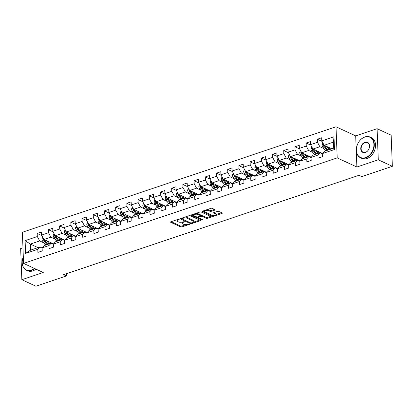 <?xml version="1.0" encoding="UTF-8"?>
<svg xmlns="http://www.w3.org/2000/svg" width="413" height="413" viewBox="0 0 413 413"><rect width="100%" height="100%" fill="white"/><g stroke="black" fill="none" stroke-linecap="round" stroke-linejoin="round"><path stroke-width="0.62" d="M179.227 219.293L178.344 219.282L170.853 221.802A0.898 0.346 177.8 0 0 170.512 222.091A0.898 0.346 177.8 0 0 170.698 222.292L180.636 226.892A0.898 0.346 177.8 0 0 181.89 226.913L189.386 224.393L189.49 224.047L187.641 224.362A2.865 1.11 177.8 0 1 183.62 224.3L182.794 223.918A2.865 1.11 177.8 0 1 182.185 223.268A2.865 1.11 177.8 0 1 183.279 222.344L184.358 221.673L182.51 221.982A2.865 1.11 177.8 0 1 178.488 221.926L177.657 221.544A2.865 1.11 177.8 0 1 177.048 220.893A2.865 1.11 177.8 0 1 178.148 219.964L179.227 219.293M214.832 210.119A0.898 0.346 177.8 0 0 215.173 209.83A0.898 0.346 177.8 0 0 214.982 209.628L212.194 208.338A0.898 0.346 177.8 0 0 210.94 208.317L202.618 211.115A0.898 0.346 177.8 0 0 202.277 211.404A0.898 0.346 177.8 0 0 202.463 211.611L212.401 216.211A0.898 0.346 177.8 0 0 213.655 216.226L221.977 213.428A0.898 0.346 177.8 0 0 222.323 213.139A0.898 0.346 177.8 0 0 222.132 212.938L218.766 211.379A0.898 0.346 177.8 0 0 217.506 211.358L213.944 212.556A0.898 0.346 177.8 0 0 213.604 212.845A0.898 0.346 177.8 0 0 213.795 213.051L215.462 213.826A2.395 0.929 177.8 0 1 215.973 214.368A2.395 0.929 177.8 0 1 214.373 215.307A2.395 0.929 177.8 0 1 211.688 215.09L205.147 212.065A2.395 0.929 177.8 0 1 204.641 211.523A2.395 0.929 177.8 0 1 206.237 210.578A2.395 0.929 177.8 0 1 208.921 210.795L210.011 211.301A0.898 0.346 177.8 0 0 211.27 211.317L214.832 210.119L214.806 209.546M356.884 167.012L378.293 159.81L392.35 166.32L391.152 135.206L377.095 128.696L355.691 135.898L336.012 126.786L337.204 157.9L356.884 167.012L355.691 135.898M22.973 247.81L20.65 248.59L21.848 279.704L43.251 272.503L23.572 263.391L337.204 157.9M21.848 279.704L35.905 286.214L66.431 275.946L66.348 273.726M392.35 166.32L361.819 176.588L359.011 175.288L63.623 274.645L66.431 275.946M190.269 215.715A0.898 0.346 177.8 0 0 189.009 215.694L180.688 218.492A0.898 0.346 177.8 0 0 180.347 218.782A0.898 0.346 177.8 0 0 180.538 218.988L190.47 223.588A0.898 0.346 177.8 0 0 191.73 223.603L200.047 220.805A0.898 0.346 177.8 0 0 200.393 220.516A0.898 0.346 177.8 0 0 200.202 220.315L190.269 215.715M191.653 214.806L199.975 212.008A0.898 0.346 177.8 0 1 201.229 212.024L211.167 216.624A0.898 0.346 177.8 0 1 211.358 216.83A0.898 0.346 177.8 0 1 211.012 217.119L207.45 218.317A0.898 0.346 177.8 0 1 206.195 218.296L202.169 216.433A0.898 0.346 177.8 0 0 200.909 216.412L198.545 217.207A0.898 0.346 177.8 0 0 198.204 217.496A0.898 0.346 177.8 0 0 198.395 217.703L202.587 219.644L201.601 219.974L191.503 215.297A0.898 0.346 177.8 0 1 191.312 215.096A0.898 0.346 177.8 0 1 191.653 214.806M336.012 126.786L22.374 232.276L23.572 263.391M322.088 141.432L317.349 139.238L317.468 142.304L310.571 144.627L310.452 141.556L306.147 143.006L306.26 146.078L299.368 148.396L299.249 145.324L294.939 146.775L295.058 149.847L288.16 152.165L288.042 149.093L283.731 150.544L283.85 153.615L276.953 155.933L276.834 152.867L272.523 154.312L272.642 157.384L265.745 159.702L265.631 156.635L261.321 158.086L261.439 161.153L254.542 163.471L254.423 160.404L250.113 161.855L250.232 164.921L243.334 167.244L243.216 164.173L238.905 165.623L239.024 168.69L232.127 171.013L232.008 167.941L227.702 169.392L227.816 172.458L220.924 174.782L220.805 171.71L216.495 173.161L216.613 176.232L209.716 178.55L209.597 175.479L205.287 176.929L205.406 180.001L198.508 182.319L198.39 179.252L194.079 180.698L194.198 183.77L187.301 186.087L187.187 183.021L182.876 184.466L182.995 187.538L176.098 189.856L175.979 186.79L171.669 188.24L171.787 191.307L164.89 193.625L164.772 190.558L160.461 192.009L160.58 195.075L153.682 197.399L153.564 194.327L149.258 195.777L149.372 198.844L142.48 201.167L142.361 198.095L138.05 199.546L138.169 202.618L131.272 204.936L131.153 201.864L126.843 203.315L126.961 206.386L120.064 208.704L119.946 205.633L115.635 207.083L115.754 210.155L108.856 212.473L108.743 209.406L104.432 210.852L104.551 213.924L97.654 216.242L97.535 213.175L93.224 214.626L93.343 217.692L86.446 220.01L86.327 216.944L82.017 218.394L82.135 221.461L75.238 223.784L75.12 220.712L70.814 222.163L70.928 225.23L64.036 227.553L63.917 224.481L59.606 225.932L59.725 229.003L52.828 231.321L52.709 228.25L48.398 229.7L48.517 232.772L41.62 235.09L41.501 232.018L37.191 233.469L37.309 236.541L25.1 240.645L25.591 253.427L30.583 250.139L39.922 247L42.116 248.017M317.349 139.238L321.66 137.787L321.779 140.859L333.993 136.749L334.484 149.532L322.269 153.636L322.388 156.708L318.077 158.158L317.958 155.087L311.061 157.41L311.18 160.476L306.869 161.927L306.756 158.855L299.859 161.178L299.977 164.245L295.667 165.696L295.548 162.624L288.651 164.947L288.77 168.014L284.459 169.464L284.34 166.398L277.443 168.716L277.562 171.782L273.251 173.233L273.132 170.166L266.24 172.484L266.354 175.556L262.048 177.001L261.93 173.935L255.033 176.253L255.151 179.325L250.841 180.775L250.722 177.704L243.825 180.022L243.944 183.093L239.633 184.544L239.514 181.472L232.617 183.79L232.736 186.862L228.425 188.313L228.312 185.241L221.414 187.564L221.533 190.63L217.223 192.081L217.104 189.009L210.207 191.333L210.325 194.399L206.015 195.85L205.896 192.783L198.999 195.101L199.118 198.168L194.807 199.618L194.688 196.552L187.796 198.87L187.91 201.942L183.604 203.387L183.486 200.32L176.588 202.638L176.707 205.71L172.397 207.161L172.278 204.089L165.381 206.407L165.499 209.479L161.189 210.929L161.07 207.858L154.173 210.176L154.292 213.247L149.981 214.698L149.867 211.626L142.97 213.949L143.089 217.016L138.778 218.467L138.66 215.395L131.762 217.718L131.881 220.785L127.571 222.235L127.452 219.169L120.555 221.487L120.673 224.553L116.363 226.004L116.244 222.937L109.352 225.255L109.466 228.327L105.16 229.773L105.041 226.706L98.144 229.024L98.263 232.096L93.952 233.541L93.834 230.475L86.936 232.793L87.055 235.864L82.745 237.315L82.626 234.243L75.729 236.561L75.847 239.633L71.537 241.084L71.423 238.012L64.526 240.335L64.645 243.402L60.334 244.852L60.215 241.781L53.318 244.104L53.437 247.17L49.126 248.621L49.008 245.549L42.111 247.872L42.229 250.939L37.919 252.389L37.8 249.323L25.591 253.427M322.455 153.435L312.951 149.031L319.848 146.713L323.968 148.618M322.274 153.781L320.08 152.764L313.183 155.087L311.061 157.41M319.848 146.713L317.468 142.304M312.951 149.031L310.571 144.627M317.958 155.087L320.08 152.764M311.252 157.203L301.743 152.8L308.64 150.482L312.76 152.387M311.072 157.549L308.872 156.537L301.975 158.855L299.859 161.178M308.64 150.482L306.26 146.078M301.743 152.8L299.368 148.396M306.756 158.855L308.872 156.537M300.045 160.972L290.54 156.568L297.432 154.25L301.557 156.16M299.864 161.323L297.665 160.306L290.773 162.624L288.651 164.947M297.432 154.25L295.058 149.847M290.54 156.568L288.16 152.165M295.548 162.624L297.665 160.306M288.837 164.741L279.333 160.337L286.23 158.019L290.349 159.929M288.656 165.092L286.462 164.075L279.565 166.393L277.443 168.716M286.23 158.019L283.85 153.615M279.333 160.337L276.953 155.933M284.34 166.398L286.462 164.075M277.634 168.509L268.125 164.111L275.022 161.788L279.142 163.698M277.448 168.86L275.254 167.843L268.357 170.161L266.24 172.484M275.022 161.788L272.642 157.384M268.125 164.111L265.745 159.702M273.132 170.166L275.254 167.843M266.426 172.278L256.917 167.879L263.814 165.556L267.939 167.466M266.246 172.629L264.046 171.612L257.154 173.93L255.033 176.253M263.814 165.556L261.439 161.153M256.917 167.879L254.542 163.471M261.93 173.935L264.046 171.612M255.219 176.046L245.714 171.648L252.611 169.325L256.731 171.235M255.038 176.397L252.844 175.38L245.947 177.704L243.825 180.022M252.611 169.325L250.232 164.921M245.714 171.648L243.334 167.244M250.722 177.704L252.844 175.38M244.011 179.82L234.507 175.417L241.404 173.099L245.523 175.004M243.83 180.166L241.636 179.149L234.739 181.472L232.617 183.79M241.404 173.099L239.024 168.69M234.507 175.417L232.127 171.013M239.514 181.472L241.636 179.149M232.808 183.589L223.299 179.185L230.196 176.867L234.316 178.772M232.627 183.935L230.428 182.923L223.531 185.241L221.414 187.564M230.196 176.867L227.816 172.458M223.299 179.185L220.924 174.782M228.312 185.241L230.428 182.923M221.6 187.357L212.096 182.954L218.988 180.636L223.113 182.546M221.42 187.709L219.22 186.691L212.328 189.009L210.207 191.333M218.988 180.636L216.613 176.232M212.096 182.954L209.716 178.55M217.104 189.009L219.22 186.691M210.393 191.126L200.888 186.722L207.785 184.404L211.905 186.315M210.212 191.477L208.018 190.46L201.121 192.778L198.999 195.101M207.785 184.404L205.406 180.001M200.888 186.722L198.508 182.319M205.896 192.783L208.018 190.46M199.19 194.895L189.681 190.491L196.578 188.173L200.697 190.083M199.004 195.246L196.81 194.229L189.913 196.547L187.796 198.87M196.578 188.173L194.198 183.77M189.681 190.491L187.301 186.087M194.688 196.552L196.81 194.229M187.982 198.663L178.473 194.265L185.37 191.942L189.495 193.852M187.801 199.014L185.602 197.997L178.71 200.315L176.588 202.638M185.37 191.942L182.995 187.538M178.473 194.265L176.098 189.856M183.486 200.32L185.602 197.997M176.774 202.432L167.27 198.034L174.167 195.71L178.287 197.62M176.594 202.783L174.4 201.766L167.502 204.089L165.381 206.407M174.167 195.71L171.787 191.307M167.27 198.034L164.89 193.625M172.278 204.089L174.4 201.766M165.567 206.206L156.062 201.802L162.959 199.484L167.079 201.389M165.386 206.552L163.192 205.535L156.295 207.858L154.173 210.176M162.959 199.484L160.58 195.075M156.062 201.802L153.682 197.399M161.07 207.858L163.192 205.535M154.364 209.974L144.855 205.571L151.752 203.253L155.871 205.158M154.183 210.32L151.984 209.303L145.087 211.626L142.97 213.949M151.752 203.253L149.372 198.844M144.855 205.571L142.48 201.167M149.867 211.626L151.984 209.303M143.156 213.743L133.652 209.339L140.544 207.021L144.669 208.926M142.975 214.094L140.776 213.077L133.884 215.395L131.762 217.718M140.544 207.021L138.169 202.618M133.652 209.339L131.272 204.936M138.66 215.395L140.776 213.077M131.948 217.512L122.444 213.108L129.341 210.79L133.461 212.7M131.768 217.863L129.574 216.846L122.676 219.164L120.555 221.487M129.341 210.79L126.961 206.386M122.444 213.108L120.064 208.704M127.452 219.169L129.574 216.846M120.746 221.28L111.236 216.877L118.133 214.559L122.253 216.469M120.56 221.631L118.366 220.614L111.469 222.932L109.352 225.255M118.133 214.559L115.754 210.155M111.236 216.877L108.856 212.473M116.244 222.937L118.366 220.614M109.538 225.049L100.029 220.65L106.926 218.327L111.051 220.237M109.357 225.4L107.158 224.383L100.266 226.701L98.144 229.024M106.926 218.327L104.551 213.924M100.029 220.65L97.654 216.242M105.041 226.706L107.158 224.383M98.33 228.817L88.826 224.419L95.723 222.096L99.843 224.006M98.149 229.169L95.955 228.152L89.058 230.469L86.936 232.793M95.723 222.096L93.343 217.692M88.826 224.419L86.446 220.01M93.834 230.475L95.955 228.152M87.122 232.586L77.618 228.188L84.515 225.87L88.635 227.775M86.942 232.937L84.748 231.92L77.851 234.243L75.729 236.561M84.515 225.87L82.135 221.461M77.618 228.188L75.238 223.784M82.626 234.243L84.748 231.92M75.92 236.36L66.41 231.956L73.308 229.638L77.427 231.543M75.739 236.706L73.54 235.689L66.643 238.012L64.526 240.335M73.308 229.638L70.928 225.23M66.41 231.956L64.036 227.553M71.423 238.012L73.54 235.689M64.712 240.129L55.208 235.725L62.1 233.407L66.225 235.312M64.531 240.474L62.332 239.463L55.44 241.781L53.318 244.104M62.1 233.407L59.725 229.003M55.208 235.725L52.828 231.321M60.215 241.781L62.332 239.463M53.504 243.897L44 239.494L50.897 237.176L55.017 239.086M53.323 244.248L51.129 243.231L44.232 245.549L42.111 247.872M50.897 237.176L48.517 232.772M44 239.494L41.62 235.09M49.008 245.549L51.129 243.231M38.022 247.64L30.35 244.083L39.689 240.944L43.809 242.854M39.689 240.944L37.309 236.541M30.583 250.139L30.35 244.083L25.1 240.645M37.8 249.323L39.922 247M378.293 159.81L377.095 128.696M322.269 153.636L324.391 151.318L333.73 148.174L333.498 142.118L324.159 145.262L331.83 148.814M334.484 149.532L333.73 148.174M333.498 142.118L333.993 136.749M324.159 145.262L321.779 140.859M41.93 235.663L37.191 233.469M53.138 231.894L48.398 229.7M64.345 228.126L59.606 225.932M75.548 224.357L70.814 222.163M86.756 220.588L82.017 218.394M97.964 216.82L93.224 214.626M109.171 213.046L104.432 210.852M120.374 209.277L115.635 207.083M131.582 205.509L126.843 203.315M142.79 201.74L138.05 199.546M153.992 197.972L149.258 195.777M165.2 194.203L160.461 192.009M176.408 190.434L171.669 188.24M187.616 186.661L182.876 184.466M198.818 182.892L194.079 180.698M210.026 179.123L205.287 176.929M221.234 175.355L216.495 173.161M232.436 171.586L227.702 169.392M243.644 167.817L238.905 165.623M254.852 164.049L250.113 161.855M266.06 160.28L261.321 158.086M277.262 156.506L272.523 154.312M288.47 152.738L283.731 150.544M299.678 148.969L294.939 146.775M310.881 145.2L306.147 143.006M177.167 219.68A2.865 1.11 177.8 0 0 177.017 220.052L177.048 220.893M182.303 222.049A2.865 1.11 177.8 0 0 182.148 222.431L182.185 223.268M171.183 221.693L180.605 226.056A0.898 0.346 177.8 0 0 181.859 226.071L186.103 224.646M193.707 222.086L199.691 220.077M181.018 218.384L182.014 218.844M182.236 218.591L182.133 218.936L190.852 222.974L192.752 222.643A2.865 1.11 177.8 0 0 193.852 221.714A2.865 1.11 177.8 0 0 193.243 221.063L187.285 218.307A2.865 1.11 177.8 0 0 183.258 218.245L182.236 218.591L182.216 217.981M193.852 221.714L193.821 220.872A2.865 1.11 177.8 0 0 193.212 220.222L193.243 221.063M184.766 217.124A2.865 1.11 177.8 0 1 187.249 217.465L193.212 220.222M210.651 216.386L207.419 217.475L207.45 218.317M200.475 215.705L200.878 215.571A0.898 0.346 177.8 0 1 202.133 215.591L206.164 217.455A0.898 0.346 177.8 0 0 207.419 217.475M198.245 217.594L196.758 216.908M193.934 215.596L191.983 214.693M197.987 214.497A2.395 0.929 177.8 0 0 195.303 214.28A2.395 0.929 177.8 0 0 193.702 215.219A2.395 0.929 177.8 0 0 194.213 215.767L196.516 216.83A0.898 0.346 177.8 0 0 197.775 216.851L200.135 216.056A0.898 0.346 177.8 0 0 200.481 215.767A0.898 0.346 177.8 0 0 200.29 215.56L197.987 214.497L197.951 213.655A2.395 0.929 177.8 0 0 195.932 213.366M193.774 214.089A2.395 0.929 177.8 0 0 193.671 214.383L193.702 215.219M200.481 215.767L200.45 214.925A0.898 0.346 177.8 0 0 200.259 214.724L200.29 215.56M197.951 213.655L200.259 214.724M206.949 209.659A2.395 0.929 177.8 0 1 208.89 209.954L209.98 210.46A0.898 0.346 177.8 0 0 211.239 210.475L214.471 209.391M204.693 210.418A2.395 0.929 177.8 0 0 204.611 210.682L204.641 211.523M215.973 214.368L215.937 213.526A2.395 0.929 177.8 0 0 215.431 212.984L215.462 213.826M214.275 212.447L215.431 212.984M212.06 215.225L212.37 215.369A0.898 0.346 177.8 0 0 213.624 215.39L213.655 216.226M215.885 214.626L221.616 212.7M202.948 211.007L204.874 211.9M42.735 237.16L41.93 239.132A2.421 1.347 71.4 0 0 42.668 241.264L45.053 244.584A6.985 3.893 71.4 0 0 45.476 245.131M50.696 243.376A5.797 3.232 71.4 0 0 50.701 243.324L50.809 242.648M46.783 240.784L48.646 243.376A6.985 3.893 71.4 0 0 49.07 243.923M48.114 241.404L49.013 242.648A5.797 3.232 71.4 0 0 49.88 243.649M43.592 238.735L43.386 239.339A2.421 1.347 71.4 0 0 44.036 240.805L46.421 244.124A6.985 3.893 71.4 0 0 46.845 244.672M52.002 243.2A5.797 3.232 -108.6 0 1 51.899 243.587M47.655 244.398A5.797 3.232 -108.6 0 1 46.788 243.396L44.403 240.077A1.234 0.687 -108.6 0 1 44.196 239.71L43.386 239.339M47.707 244.382A6.985 3.893 -108.6 0 1 47.283 243.835L44.898 240.516A2.421 1.347 -108.6 0 1 44.454 239.705M52.523 243.876A5.797 3.232 71.4 0 0 52.683 243.515M23.319 256.85A11.136 8.177 -65.2 0 0 23.51 267.319A11.136 8.177 -65.2 0 0 31.373 270.009A11.136 8.177 -65.2 0 0 34.346 268.383M34.738 268.564A11.409 8.379 114.8 0 1 31.548 270.339A11.409 8.379 114.8 0 1 26.349 270.185A11.409 8.379 114.8 0 1 23.319 256.814M35.977 269.137A11.409 8.379 114.8 0 1 32.787 270.913A11.409 8.379 114.8 0 1 27.588 270.758L26.349 270.185M364.762 137.09A11.136 8.177 -65.2 0 0 356.388 150.296A11.136 8.177 -65.2 0 0 365.546 157.606A11.136 8.177 -65.2 0 0 373.92 144.4A11.136 8.177 -65.2 0 0 364.762 137.09M365.727 157.936A11.409 8.379 114.8 0 1 360.528 157.781A11.409 8.379 114.8 0 1 356.636 147.167A11.409 8.379 114.8 0 1 364.922 136.915A11.409 8.379 114.8 0 1 370.115 137.075A11.409 8.379 114.8 0 1 374.013 147.689A11.409 8.379 114.8 0 1 365.727 157.936M364.958 142.222A5.57 4.089 114.8 0 1 369.537 145.877A5.57 4.089 114.8 0 1 365.35 152.48A5.57 4.089 114.8 0 1 360.771 148.825A5.57 4.089 114.8 0 1 364.958 142.222M365.51 152.304A5.297 3.887 -65.2 0 0 369.356 147.549A5.297 3.887 -65.2 0 0 367.549 142.624A5.297 3.887 -65.2 0 0 365.133 142.552A5.297 3.887 -65.2 0 0 361.292 147.307A5.297 3.887 -65.2 0 0 363.099 152.232A5.297 3.887 -65.2 0 0 365.51 152.304M370.115 137.075L371.354 137.648A11.409 8.379 114.8 0 1 375.252 148.262A11.409 8.379 114.8 0 1 366.966 158.509A11.409 8.379 114.8 0 1 361.767 158.355L360.528 157.781M53.943 233.386L53.132 235.364A2.421 1.347 71.4 0 0 53.876 237.496L56.261 240.815A6.985 3.893 71.4 0 0 56.684 241.362M61.898 239.607A5.797 3.232 71.4 0 0 61.909 239.555L62.017 238.879M57.99 237.016L59.854 239.607A6.985 3.893 71.4 0 0 60.277 240.154M59.322 237.63L60.221 238.879A5.797 3.232 71.4 0 0 61.088 239.881M54.795 234.966L54.593 235.57A2.421 1.347 71.4 0 0 55.244 237.036L57.624 240.356A6.985 3.893 71.4 0 0 58.052 240.903M63.21 239.432A5.797 3.232 -108.6 0 1 63.106 239.819M58.863 240.629A5.797 3.232 -108.6 0 1 57.99 239.628L55.605 236.308A1.234 0.687 -108.6 0 1 55.404 235.942L54.593 235.57M58.909 240.614A6.985 3.893 -108.6 0 1 58.486 240.067L56.106 236.747A2.421 1.347 -108.6 0 1 55.662 235.937M63.731 240.108A5.797 3.232 71.4 0 0 63.891 239.746M65.151 229.618L64.34 231.595A2.421 1.347 71.4 0 0 65.084 233.727L67.469 237.047A6.985 3.893 71.4 0 0 67.892 237.594M73.106 235.838A5.797 3.232 71.4 0 0 73.116 235.787L73.225 235.111M69.198 233.247L71.057 235.838A6.985 3.893 71.4 0 0 71.485 236.381M70.53 233.861L71.423 235.111A5.797 3.232 71.4 0 0 72.296 236.112M66.003 231.197L65.801 231.796A2.421 1.347 71.4 0 0 66.447 233.268L68.832 236.587A6.985 3.893 71.4 0 0 69.255 237.134M74.412 235.663A5.797 3.232 -108.6 0 1 74.309 236.045M70.065 236.861A5.797 3.232 -108.6 0 1 69.198 235.859L66.813 232.54A1.234 0.687 -108.6 0 1 66.607 232.173L65.801 231.796M70.117 236.84A6.985 3.893 -108.6 0 1 69.694 236.298L67.309 232.978A2.421 1.347 -108.6 0 1 66.87 232.168M74.939 236.339A5.797 3.232 71.4 0 0 75.094 235.978M76.359 225.849L75.548 227.826A2.421 1.347 71.4 0 0 76.291 229.958L78.671 233.278A6.985 3.893 71.4 0 0 79.1 233.82M84.314 232.07A5.797 3.232 71.4 0 0 84.319 232.018L84.433 231.342M80.401 229.478L82.264 232.07A6.985 3.893 71.4 0 0 82.688 232.612M81.738 230.093L82.631 231.342A5.797 3.232 71.4 0 0 83.498 232.338M77.21 227.429L77.004 228.028A2.421 1.347 71.4 0 0 77.654 229.499L80.039 232.818A6.985 3.893 71.4 0 0 80.463 233.36M85.62 231.894A5.797 3.232 -108.6 0 1 85.517 232.276M81.273 233.092A5.797 3.232 -108.6 0 1 80.406 232.091L78.021 228.771A1.234 0.687 -108.6 0 1 77.814 228.404L77.004 228.028M81.325 233.071A6.985 3.893 -108.6 0 1 80.902 232.529L78.516 229.21A2.421 1.347 -108.6 0 1 78.072 228.399M86.141 232.571A5.797 3.232 71.4 0 0 86.302 232.209M87.561 222.08L86.751 224.058A2.421 1.347 71.4 0 0 87.494 226.19L89.879 229.509A6.985 3.893 71.4 0 0 90.302 230.051M95.517 228.296A5.797 3.232 71.4 0 0 95.527 228.244L95.635 227.573M91.609 225.704L93.472 228.296A6.985 3.893 71.4 0 0 93.896 228.843M92.94 226.324L93.839 227.568A5.797 3.232 71.4 0 0 94.706 228.57M88.413 223.66L88.212 224.259A2.421 1.347 71.4 0 0 88.862 225.73L91.247 229.05A6.985 3.893 71.4 0 0 91.671 229.592M96.828 228.121A5.797 3.232 -108.6 0 1 96.725 228.508M92.481 229.318A5.797 3.232 -108.6 0 1 91.609 228.317L89.229 225.002A1.234 0.687 -108.6 0 1 89.022 224.636L88.212 224.259M92.533 229.303A6.985 3.893 -108.6 0 1 92.104 228.756L89.724 225.441A2.421 1.347 -108.6 0 1 89.28 224.631M97.349 228.797A5.797 3.232 71.4 0 0 97.509 228.441M98.769 218.312L97.958 220.289A2.421 1.347 71.4 0 0 98.702 222.421L101.087 225.735A6.985 3.893 71.4 0 0 101.51 226.283M106.724 224.527A5.797 3.232 71.4 0 0 106.735 224.476L106.843 223.805M102.816 221.936L104.68 224.527A6.985 3.893 71.4 0 0 105.103 225.075M104.148 222.555L105.041 223.8A5.797 3.232 71.4 0 0 105.914 224.801M99.621 219.892L99.419 220.49A2.421 1.347 71.4 0 0 100.065 221.962L102.45 225.276A6.985 3.893 71.4 0 0 102.873 225.823M108.036 224.352A5.797 3.232 -108.6 0 1 107.927 224.739M103.689 225.55A5.797 3.232 -108.6 0 1 102.816 224.548L100.431 221.234A1.234 0.687 -108.6 0 1 100.225 220.867L99.419 220.49M103.735 225.534A6.985 3.893 -108.6 0 1 103.312 224.987L100.927 221.673A2.421 1.347 -108.6 0 1 100.488 220.857M108.557 225.028A5.797 3.232 71.4 0 0 108.717 224.667M109.977 214.543L109.166 216.515A2.421 1.347 71.4 0 0 109.91 218.653L112.295 221.967A6.985 3.893 71.4 0 0 112.718 222.514M117.932 220.759A5.797 3.232 71.4 0 0 117.942 220.707L118.051 220.031M114.024 218.167L115.883 220.759A6.985 3.893 71.4 0 0 116.306 221.306M115.356 218.787L116.249 220.031A5.797 3.232 71.4 0 0 117.122 221.032M110.829 216.123L110.622 216.722A2.421 1.347 71.4 0 0 111.273 218.193L113.658 221.507A6.985 3.893 71.4 0 0 114.081 222.055M119.238 220.583A5.797 3.232 -108.6 0 1 119.135 220.97M114.891 221.781A5.797 3.232 -108.6 0 1 114.024 220.779L111.639 217.465A1.234 0.687 -108.6 0 1 111.433 217.093L110.622 216.722M114.943 221.766A6.985 3.893 -108.6 0 1 114.52 221.218L112.135 217.899A2.421 1.347 -108.6 0 1 111.691 217.088M119.765 221.26A5.797 3.232 71.4 0 0 119.92 220.898M121.179 210.775L120.374 212.747A2.421 1.347 71.4 0 0 121.112 214.879L123.497 218.198A6.985 3.893 71.4 0 0 123.921 218.745M129.14 216.99A5.797 3.232 71.4 0 0 129.145 216.939L129.254 216.262M125.227 214.399L127.09 216.99A6.985 3.893 71.4 0 0 127.514 217.537M126.559 215.018L127.457 216.262A5.797 3.232 71.4 0 0 128.324 217.264M122.036 212.349L121.83 212.953A2.421 1.347 71.4 0 0 122.48 214.419L124.865 217.739A6.985 3.893 71.4 0 0 125.289 218.286M130.446 216.815A5.797 3.232 -108.6 0 1 130.343 217.202M126.099 218.012A5.797 3.232 -108.6 0 1 125.232 217.011L122.847 213.691A1.234 0.687 -108.6 0 1 122.64 213.325L121.83 212.953M126.151 217.997A6.985 3.893 -108.6 0 1 125.728 217.45L123.342 214.13A2.421 1.347 -108.6 0 1 122.898 213.32M130.967 217.491A5.797 3.232 71.4 0 0 131.127 217.13M132.387 207.001L131.577 208.978A2.421 1.347 71.4 0 0 132.32 211.11L134.705 214.43A6.985 3.893 71.4 0 0 135.128 214.977M140.343 213.222A5.797 3.232 71.4 0 0 140.353 213.17L140.461 212.494M136.435 210.63L138.298 213.222A6.985 3.893 71.4 0 0 138.722 213.769M137.766 211.244L138.665 212.494A5.797 3.232 71.4 0 0 139.532 213.495M133.239 208.58L133.038 209.184A2.421 1.347 71.4 0 0 133.688 210.651L136.068 213.97A6.985 3.893 71.4 0 0 136.496 214.517M141.654 213.046A5.797 3.232 -108.6 0 1 141.551 213.433M137.307 214.244A5.797 3.232 -108.6 0 1 136.435 213.242L134.049 209.923A1.234 0.687 -108.6 0 1 133.848 209.556L133.038 209.184M137.353 214.228A6.985 3.893 -108.6 0 1 136.93 213.681L134.55 210.362A2.421 1.347 -108.6 0 1 134.106 209.551M142.175 213.722A5.797 3.232 71.4 0 0 142.335 213.361M143.595 203.232L142.784 205.209A2.421 1.347 71.4 0 0 143.528 207.341L145.913 210.661A6.985 3.893 71.4 0 0 146.336 211.208M151.55 209.453A5.797 3.232 71.4 0 0 151.561 209.401L151.669 208.725M147.642 206.861L149.501 209.453A6.985 3.893 71.4 0 0 149.929 210M148.974 207.476L149.867 208.725A5.797 3.232 71.4 0 0 150.74 209.727M144.447 204.812L144.245 205.411A2.421 1.347 71.4 0 0 144.891 206.882L147.276 210.202A6.985 3.893 71.4 0 0 147.699 210.749M152.856 209.277A5.797 3.232 -108.6 0 1 152.753 209.659M148.51 210.475A5.797 3.232 -108.6 0 1 147.642 209.474L145.257 206.154A1.234 0.687 -108.6 0 1 145.051 205.788L144.245 205.411M148.561 210.454A6.985 3.893 -108.6 0 1 148.138 209.912L145.753 206.593A2.421 1.347 -108.6 0 1 145.314 205.782M153.383 209.954A5.797 3.232 71.4 0 0 153.538 209.592M154.803 199.464L153.992 201.441A2.421 1.347 71.4 0 0 154.736 203.573L157.116 206.892A6.985 3.893 71.4 0 0 157.544 207.434M162.758 205.684A5.797 3.232 71.4 0 0 162.763 205.633L162.877 204.956M158.845 203.093L160.709 205.684A6.985 3.893 71.4 0 0 161.132 206.226M160.182 203.707L161.075 204.956A5.797 3.232 71.4 0 0 161.942 205.958M155.655 201.043L155.448 201.642A2.421 1.347 71.4 0 0 156.099 203.113L158.484 206.433A6.985 3.893 71.4 0 0 158.907 206.975M164.064 205.509A5.797 3.232 -108.6 0 1 163.961 205.891M159.717 206.706A5.797 3.232 -108.6 0 1 158.85 205.705L156.465 202.385A1.234 0.687 -108.6 0 1 156.259 202.019L155.448 201.642M159.769 206.686A6.985 3.893 -108.6 0 1 159.346 206.144L156.961 202.824A2.421 1.347 -108.6 0 1 156.517 202.014M164.586 206.185A5.797 3.232 71.4 0 0 164.746 205.824M166.005 195.695L165.195 197.672A2.421 1.347 71.4 0 0 165.938 199.804L168.323 203.124A6.985 3.893 71.4 0 0 168.747 203.666M173.961 201.916A5.797 3.232 71.4 0 0 173.971 201.864L174.079 201.188M170.053 199.319L171.916 201.916A6.985 3.893 71.4 0 0 172.34 202.458M171.385 199.938L172.283 201.183A5.797 3.232 71.4 0 0 173.15 202.184M166.857 197.275L166.656 197.873A2.421 1.347 71.4 0 0 167.306 199.345L169.691 202.664A6.985 3.893 71.4 0 0 170.115 203.206M175.272 201.74A5.797 3.232 -108.6 0 1 175.169 202.122M170.925 202.933A5.797 3.232 -108.6 0 1 170.053 201.936L167.673 198.617A1.234 0.687 -108.6 0 1 167.466 198.25L166.656 197.873M170.977 202.917A6.985 3.893 -108.6 0 1 170.548 202.37L168.168 199.056A2.421 1.347 -108.6 0 1 167.724 198.245M175.793 202.411A5.797 3.232 71.4 0 0 175.953 202.055M177.213 191.926L176.403 193.904A2.421 1.347 71.4 0 0 177.146 196.036L179.531 199.35A6.985 3.893 71.4 0 0 179.954 199.897M185.169 198.142A5.797 3.232 71.4 0 0 185.179 198.09L185.287 197.419M181.261 195.55L183.124 198.142A6.985 3.893 71.4 0 0 183.548 198.689M182.592 196.17L183.486 197.414A5.797 3.232 71.4 0 0 184.358 198.416M178.065 193.506L177.864 194.105A2.421 1.347 71.4 0 0 178.509 195.576L180.894 198.89A6.985 3.893 71.4 0 0 181.317 199.438M186.48 197.966A5.797 3.232 -108.6 0 1 186.371 198.354M182.133 199.164A5.797 3.232 -108.6 0 1 181.261 198.163L178.875 194.848A1.234 0.687 -108.6 0 1 178.669 194.482L177.864 194.105M182.179 199.149A6.985 3.893 -108.6 0 1 181.756 198.601L179.371 195.287A2.421 1.347 -108.6 0 1 178.932 194.471M187.001 198.643A5.797 3.232 71.4 0 0 187.161 198.281M188.421 188.158L187.61 190.135A2.421 1.347 71.4 0 0 188.354 192.267L190.739 195.581A6.985 3.893 71.4 0 0 191.162 196.129M196.376 194.373A5.797 3.232 71.4 0 0 196.387 194.322L196.495 193.645M192.468 191.782L194.327 194.373A6.985 3.893 71.4 0 0 194.75 194.921M193.8 192.401L194.693 193.645A5.797 3.232 71.4 0 0 195.566 194.647M189.273 189.737L189.066 190.336A2.421 1.347 71.4 0 0 189.717 191.808L192.102 195.122A6.985 3.893 71.4 0 0 192.525 195.669M197.682 194.198A5.797 3.232 -108.6 0 1 197.579 194.585M193.336 195.395A5.797 3.232 -108.6 0 1 192.468 194.394L190.083 191.08A1.234 0.687 -108.6 0 1 189.877 190.713L189.066 190.336M193.387 195.38A6.985 3.893 -108.6 0 1 192.964 194.833L190.579 191.513A2.421 1.347 -108.6 0 1 190.14 190.703M198.209 194.874A5.797 3.232 71.4 0 0 198.364 194.513M199.624 184.389L198.818 186.361A2.421 1.347 71.4 0 0 199.556 188.493L201.942 191.813A6.985 3.893 71.4 0 0 202.365 192.36M207.584 190.605A5.797 3.232 71.4 0 0 207.589 190.553L207.698 189.877M203.671 188.013L205.535 190.605A6.985 3.893 71.4 0 0 205.958 191.152M205.003 188.633L205.901 189.877A5.797 3.232 71.4 0 0 206.768 190.878M200.481 185.964L200.274 186.568A2.421 1.347 71.4 0 0 200.924 188.039L203.31 191.353A6.985 3.893 71.4 0 0 203.733 191.9M208.89 190.429A5.797 3.232 -108.6 0 1 208.787 190.816M204.543 191.627A5.797 3.232 -108.6 0 1 203.676 190.625L201.291 187.306A1.234 0.687 -108.6 0 1 201.085 186.939L200.274 186.568M204.595 191.611A6.985 3.893 -108.6 0 1 204.172 191.064L201.787 187.745A2.421 1.347 -108.6 0 1 201.343 186.934M209.412 191.105A5.797 3.232 71.4 0 0 209.572 190.744M210.831 180.615L210.021 182.592A2.421 1.347 71.4 0 0 210.764 184.725L213.149 188.044A6.985 3.893 71.4 0 0 213.573 188.591M218.787 186.836A5.797 3.232 71.4 0 0 218.797 186.784L218.905 186.108M214.879 184.244L216.742 186.836A6.985 3.893 71.4 0 0 217.166 187.383M216.211 184.859L217.109 186.108A5.797 3.232 71.4 0 0 217.976 187.11M211.683 182.195L211.482 182.799A2.421 1.347 71.4 0 0 212.132 184.265L214.512 187.585A6.985 3.893 71.4 0 0 214.941 188.132M220.098 186.661A5.797 3.232 -108.6 0 1 219.995 187.048M215.751 187.858A5.797 3.232 -108.6 0 1 214.879 186.857L212.494 183.537A1.234 0.687 -108.6 0 1 212.292 183.171L211.482 182.799M215.798 187.843A6.985 3.893 -108.6 0 1 215.374 187.296L212.994 183.976A2.421 1.347 -108.6 0 1 212.55 183.166M220.619 187.337A5.797 3.232 71.4 0 0 220.779 186.975M222.039 176.847L221.229 178.824A2.421 1.347 71.4 0 0 221.972 180.956L224.357 184.275A6.985 3.893 71.4 0 0 224.78 184.823M229.995 183.067A5.797 3.232 71.4 0 0 230.005 183.016L230.113 182.339M226.087 180.476L227.945 183.067A6.985 3.893 71.4 0 0 228.374 183.615M227.418 181.09L228.312 182.339A5.797 3.232 71.4 0 0 229.184 183.341M222.891 178.426L222.69 179.03A2.421 1.347 71.4 0 0 223.335 180.496L225.72 183.816A6.985 3.893 71.4 0 0 226.143 184.363M231.301 182.892A5.797 3.232 -108.6 0 1 231.197 183.279M226.954 184.09A5.797 3.232 -108.6 0 1 226.087 183.088L223.701 179.769A1.234 0.687 -108.6 0 1 223.495 179.402L222.69 179.03M227.005 184.074A6.985 3.893 -108.6 0 1 226.582 183.527L224.197 180.207A2.421 1.347 -108.6 0 1 223.758 179.397M231.827 183.568A5.797 3.232 71.4 0 0 231.982 183.207M233.247 173.078L232.436 175.055A2.421 1.347 71.4 0 0 233.18 177.187L235.56 180.507A6.985 3.893 71.4 0 0 235.988 181.049M241.202 179.299A5.797 3.232 71.4 0 0 241.207 179.247L241.321 178.571M237.289 176.707L239.153 179.299A6.985 3.893 71.4 0 0 239.576 179.841M238.626 177.322L239.519 178.571A5.797 3.232 71.4 0 0 240.392 179.572M234.099 174.658L233.892 175.257A2.421 1.347 71.4 0 0 234.543 176.728L236.928 180.047A6.985 3.893 71.4 0 0 237.351 180.595M242.508 179.123A5.797 3.232 -108.6 0 1 242.405 179.505M238.162 180.321A5.797 3.232 -108.6 0 1 237.294 179.319L234.909 176A1.234 0.687 -108.6 0 1 234.703 175.633L233.892 175.257M238.213 180.3A6.985 3.893 -108.6 0 1 237.79 179.758L235.405 176.439A2.421 1.347 -108.6 0 1 234.961 175.628M243.03 179.8A5.797 3.232 71.4 0 0 243.19 179.438M244.45 169.309L243.644 171.287A2.421 1.347 71.4 0 0 244.382 173.419L246.767 176.738A6.985 3.893 71.4 0 0 247.191 177.28M252.405 175.53A5.797 3.232 71.4 0 0 252.415 175.479L252.524 174.802M248.497 172.939L250.361 175.53A6.985 3.893 71.4 0 0 250.784 176.072M249.829 173.553L250.727 174.802A5.797 3.232 71.4 0 0 251.594 175.799M245.301 170.889L245.1 171.488A2.421 1.347 71.4 0 0 245.75 172.959L248.136 176.279A6.985 3.893 71.4 0 0 248.559 176.821M253.716 175.355A5.797 3.232 -108.6 0 1 253.613 175.737M249.369 176.552A5.797 3.232 -108.6 0 1 248.497 175.551L246.117 172.231A1.234 0.687 -108.6 0 1 245.911 171.865L245.1 171.488M249.421 176.532A6.985 3.893 -108.6 0 1 248.993 175.99L246.613 172.67A2.421 1.347 -108.6 0 1 246.169 171.86M254.238 176.026A5.797 3.232 71.4 0 0 254.398 175.67M255.657 165.541L254.847 167.518A2.421 1.347 71.4 0 0 255.59 169.65L257.975 172.964A6.985 3.893 71.4 0 0 258.399 173.512M263.613 171.756A5.797 3.232 71.4 0 0 263.623 171.705L263.731 171.034M259.705 169.165L261.568 171.756A6.985 3.893 71.4 0 0 261.992 172.304M261.037 169.784L261.93 171.028A5.797 3.232 71.4 0 0 262.802 172.03M256.509 167.12L256.308 167.719A2.421 1.347 71.4 0 0 256.953 169.191L259.338 172.51A6.985 3.893 71.4 0 0 259.762 173.052M264.924 171.581A5.797 3.232 -108.6 0 1 264.816 171.968M260.577 172.779A5.797 3.232 -108.6 0 1 259.705 171.777L257.32 168.463A1.234 0.687 -108.6 0 1 257.113 168.096L256.308 167.719M260.624 172.763A6.985 3.893 -108.6 0 1 260.2 172.216L257.815 168.902A2.421 1.347 -108.6 0 1 257.376 168.091M265.445 172.257A5.797 3.232 71.4 0 0 265.605 171.901M266.865 161.772L266.055 163.749A2.421 1.347 71.4 0 0 266.798 165.881L269.183 169.196A6.985 3.893 71.4 0 0 269.606 169.743M274.821 167.988A5.797 3.232 71.4 0 0 274.831 167.936L274.939 167.265M270.913 165.396L272.771 167.988A6.985 3.893 71.4 0 0 273.194 168.535M272.244 166.016L273.138 167.26A5.797 3.232 71.4 0 0 274.01 168.261M267.717 163.352L267.51 163.951A2.421 1.347 71.4 0 0 268.161 165.422L270.546 168.736A6.985 3.893 71.4 0 0 270.969 169.284M276.127 167.812A5.797 3.232 -108.6 0 1 276.023 168.199M271.78 169.01A5.797 3.232 -108.6 0 1 270.913 168.008L268.527 164.694A1.234 0.687 -108.6 0 1 268.321 164.328L267.51 163.951M271.831 168.994A6.985 3.893 -108.6 0 1 271.408 168.447L269.023 165.133A2.421 1.347 -108.6 0 1 268.584 164.317M276.653 168.489A5.797 3.232 71.4 0 0 276.808 168.127M278.068 158.003L277.262 159.976A2.421 1.347 71.4 0 0 278.001 162.108L280.386 165.427A6.985 3.893 71.4 0 0 280.809 165.974M286.028 164.219A5.797 3.232 71.4 0 0 286.033 164.167L286.142 163.491M282.115 161.628L283.979 164.219A6.985 3.893 71.4 0 0 284.402 164.766M283.447 162.247L284.345 163.491A5.797 3.232 71.4 0 0 285.213 164.493M278.925 159.583L278.718 160.182A2.421 1.347 71.4 0 0 279.369 161.653L281.754 164.968A6.985 3.893 71.4 0 0 282.177 165.515M287.334 164.044A5.797 3.232 -108.6 0 1 287.231 164.431M282.988 165.241A5.797 3.232 -108.6 0 1 282.12 164.24L279.735 160.92A1.234 0.687 -108.6 0 1 279.529 160.554L278.718 160.182M283.039 165.226A6.985 3.893 -108.6 0 1 282.616 164.679L280.231 161.359A2.421 1.347 -108.6 0 1 279.787 160.549M287.856 164.72A5.797 3.232 71.4 0 0 288.016 164.359M289.276 154.235L288.465 156.207A2.421 1.347 71.4 0 0 289.208 158.339L291.593 161.659A6.985 3.893 71.4 0 0 292.017 162.206M297.231 160.451A5.797 3.232 71.4 0 0 297.241 160.399L297.35 159.723M293.323 157.859L295.187 160.451A6.985 3.893 71.4 0 0 295.61 160.998M294.655 158.478L295.553 159.723A5.797 3.232 71.4 0 0 296.42 160.724M290.127 155.809L289.926 156.413A2.421 1.347 71.4 0 0 290.576 157.88L292.956 161.199A6.985 3.893 71.4 0 0 293.385 161.746M298.542 160.275A5.797 3.232 -108.6 0 1 298.439 160.662M294.195 161.473A5.797 3.232 -108.6 0 1 293.323 160.471L290.938 157.152A1.234 0.687 -108.6 0 1 290.737 156.785L289.926 156.413M294.242 161.457A6.985 3.893 -108.6 0 1 293.819 160.91L291.439 157.59A2.421 1.347 -108.6 0 1 290.995 156.78M299.064 160.951A5.797 3.232 71.4 0 0 299.224 160.59M300.483 150.461L299.673 152.438A2.421 1.347 71.4 0 0 300.416 154.57L302.801 157.89A6.985 3.893 71.4 0 0 303.225 158.437M308.439 156.682A5.797 3.232 71.4 0 0 308.449 156.63L308.557 155.954M304.531 154.09L306.389 156.682A6.985 3.893 71.4 0 0 306.818 157.229M305.863 154.705L306.756 155.954A5.797 3.232 71.4 0 0 307.628 156.955M301.335 152.041L301.134 152.645A2.421 1.347 71.4 0 0 301.779 154.111L304.164 157.43A6.985 3.893 71.4 0 0 304.587 157.978M309.745 156.506A5.797 3.232 -108.6 0 1 309.642 156.894M305.398 157.704A5.797 3.232 -108.6 0 1 304.531 156.703L302.146 153.383A1.234 0.687 -108.6 0 1 301.939 153.016L301.134 152.645M305.45 157.689A6.985 3.893 -108.6 0 1 305.026 157.141L302.641 153.822A2.421 1.347 -108.6 0 1 302.202 153.011M310.271 157.183A5.797 3.232 71.4 0 0 310.426 156.821M311.691 146.692L310.881 148.67A2.421 1.347 71.4 0 0 311.624 150.802L314.004 154.121A6.985 3.893 71.4 0 0 314.432 154.668M319.647 152.913A5.797 3.232 71.4 0 0 319.652 152.862L319.765 152.185M315.733 150.322L317.597 152.913A6.985 3.893 71.4 0 0 318.02 153.46M317.07 150.936L317.964 152.185A5.797 3.232 71.4 0 0 318.836 153.187M312.543 148.272L312.336 148.871A2.421 1.347 71.4 0 0 312.987 150.342L315.372 153.662A6.985 3.893 71.4 0 0 315.795 154.209M320.953 152.738A5.797 3.232 -108.6 0 1 320.849 153.12M316.606 153.935A5.797 3.232 -108.6 0 1 315.738 152.934L313.353 149.614A1.234 0.687 -108.6 0 1 313.147 149.248L312.336 148.871M316.657 153.915A6.985 3.893 -108.6 0 1 316.234 153.373L313.849 150.053A2.421 1.347 -108.6 0 1 313.405 149.243M321.474 153.414A5.797 3.232 71.4 0 0 321.634 153.053M322.894 142.924L322.088 144.901A2.421 1.347 71.4 0 0 322.827 147.033L325.212 150.353A6.985 3.893 71.4 0 0 325.635 150.895M330.849 149.145A5.797 3.232 71.4 0 0 330.859 149.093L330.968 148.417M326.941 146.553L328.805 149.145A6.985 3.893 71.4 0 0 329.228 149.687M328.273 147.167L329.171 148.417A5.797 3.232 71.4 0 0 330.039 149.413M323.746 144.504L323.544 145.102A2.421 1.347 71.4 0 0 324.195 146.574L326.58 149.893A6.985 3.893 71.4 0 0 327.003 150.435M327.814 150.167A5.797 3.232 -108.6 0 1 326.941 149.165L324.561 145.846A1.234 0.687 -108.6 0 1 324.355 145.479L323.544 145.102M327.865 150.146A6.985 3.893 -108.6 0 1 327.442 149.604L325.057 146.285A2.421 1.347 -108.6 0 1 324.613 145.474M178.127 219.355L178.148 219.964M184.234 221.631L184.25 222.018M183.258 221.735L183.279 222.344M189.371 224.006L189.386 224.393M181.859 226.071L181.89 226.913M180.605 226.056L180.636 226.892M170.683 221.874L170.698 222.292M179.103 219.251L179.118 219.639M200.026 220.232L200.047 220.805M191.704 222.994L191.73 223.603M190.439 222.783L190.47 223.588M180.522 218.565L180.538 218.988M187.249 217.465L187.285 218.307M183.238 217.636L183.258 218.245M210.991 216.546L211.012 217.119M206.164 217.455L206.195 218.296M202.133 215.591L202.169 216.433M200.878 215.571L200.909 216.412M198.524 216.598L198.545 217.207M201.57 219.169L201.601 219.974M191.482 214.879L191.503 215.297M211.239 210.475L211.27 211.317M209.98 210.46L210.011 211.301M208.89 209.954L208.921 210.795M213.779 212.633L213.795 213.051M221.957 212.855L221.977 213.428M212.37 215.369L212.401 216.211M202.447 211.193L202.463 211.611M43.494 238.564L41.945 239.086M46.421 244.124L45.053 244.584M50.701 243.324L51.61 243.02M48.646 243.376L47.283 243.835M44.036 240.805L42.668 241.264M45.657 240.263L44.898 240.516M54.702 234.796L53.148 235.317M57.624 240.356L56.261 240.815M61.909 239.555L62.817 239.251M59.854 239.607L58.486 240.067M55.244 237.036L53.876 237.496M56.86 236.494L56.106 236.747M65.91 231.027L64.356 231.548M68.832 236.587L67.469 237.047M73.116 235.787L74.025 235.482M71.057 235.838L69.694 236.298M66.447 233.268L65.084 233.727M68.068 232.726L67.309 232.978M77.117 227.253L75.564 227.78M80.039 232.818L78.671 233.278M84.319 232.018L85.228 231.708M82.264 232.07L80.902 232.529M77.654 229.499L76.291 229.958M79.275 228.952L78.516 229.21M88.32 223.485L86.771 224.006M91.247 229.05L89.879 229.509M95.527 228.244L96.436 227.94M93.472 228.296L92.104 228.756M88.862 225.73L87.494 226.19M90.483 225.183L89.724 225.441M99.528 219.716L97.974 220.237M102.45 225.276L101.087 225.735M106.735 224.476L107.643 224.171M104.68 224.527L103.312 224.987M100.065 221.962L98.702 222.421M101.686 221.414L100.927 221.673M110.736 215.947L109.182 216.469M113.658 221.507L112.295 221.967M117.942 220.707L118.846 220.403M115.883 220.759L114.52 221.218M111.273 218.193L109.91 218.653M112.894 217.646L112.135 217.899M121.938 212.179L120.389 212.7M124.865 217.739L123.497 218.198M129.145 216.939L130.054 216.634M127.09 216.99L125.728 217.45M122.48 214.419L121.112 214.879M124.101 213.877L123.342 214.13M133.146 208.41L131.592 208.932M136.068 213.97L134.705 214.43M140.353 213.17L141.261 212.865M138.298 213.222L136.93 213.681M133.688 210.651L132.32 211.11M135.304 210.109L134.55 210.362M144.354 204.641L142.8 205.163M147.276 210.202L145.913 210.661M151.561 209.401L152.469 209.097M149.501 209.453L148.138 209.912M144.891 206.882L143.528 207.341M146.512 206.34L145.753 206.593M155.562 200.868L154.008 201.394M158.484 206.433L157.116 206.892M162.763 205.633L163.672 205.328M160.709 205.684L159.346 206.144M156.099 203.113L154.736 203.573M157.72 202.566L156.961 202.824M166.764 197.099L165.215 197.62M169.691 202.664L168.323 203.124M173.971 201.864L174.88 201.554M171.916 201.916L170.548 202.37M167.306 199.345L165.938 199.804M168.927 198.798L168.168 199.056M177.972 193.33L176.418 193.852M180.894 198.89L179.531 199.35M185.179 198.09L186.087 197.786M183.124 198.142L181.756 198.601M178.509 195.576L177.146 196.036M180.13 195.029L179.371 195.287M189.18 189.562L187.626 190.083M192.102 195.122L190.739 195.581M196.387 194.322L197.29 194.017M194.327 194.373L192.964 194.833M189.717 191.808L188.354 192.267M191.338 191.26L190.579 191.513M200.382 185.793L198.834 186.315M203.31 191.353L201.942 191.813M207.589 190.553L208.498 190.248M205.535 190.605L204.172 191.064M200.924 188.039L199.556 188.493M202.546 187.492L201.787 187.745M211.59 182.025L210.036 182.546M214.512 187.585L213.149 188.044M218.797 186.784L219.706 186.48M216.742 186.836L215.374 187.296M212.132 184.265L210.764 184.725M213.753 183.723L212.994 183.976M222.798 178.256L221.244 178.777M225.72 183.816L224.357 184.275M230.005 183.016L230.913 182.711M227.945 183.067L226.582 183.527M223.335 180.496L221.972 180.956M224.956 179.954L224.197 180.207M234.006 174.482L232.452 175.009M236.928 180.047L235.56 180.507M241.207 179.247L242.116 178.943M239.153 179.299L237.79 179.758M234.543 176.728L233.18 177.187M236.164 176.186L235.405 176.439M245.208 170.714L243.66 171.235M248.136 176.279L246.767 176.738M252.415 175.479L253.324 175.169M250.361 175.53L248.993 175.99M245.75 172.959L244.382 173.419M247.372 172.412L246.613 172.67M256.416 166.945L254.862 167.466M259.338 172.51L257.975 172.964M263.623 171.705L264.532 171.4M261.568 171.756L260.2 172.216M256.953 169.191L255.59 169.65M258.574 168.643L257.815 168.902M267.624 163.176L266.07 163.698M270.546 168.736L269.183 169.196M274.831 167.936L275.734 167.632M272.771 167.988L271.408 168.447M268.161 165.422L266.798 165.881M269.782 164.875L269.023 165.133M278.827 159.408L277.278 159.929M281.754 164.968L280.386 165.427M286.033 164.167L286.942 163.863M283.979 164.219L282.616 164.679M279.369 161.653L278.001 162.108M280.99 161.106L280.231 161.359M290.034 155.639L288.48 156.16M292.956 161.199L291.593 161.659M297.241 160.399L298.15 160.094M295.187 160.451L293.819 160.91M290.576 157.88L289.208 158.339M292.197 157.338L291.439 157.59M301.242 151.87L299.688 152.392M304.164 157.43L302.801 157.89M308.449 156.63L309.358 156.326M306.389 156.682L305.026 157.141M301.779 154.111L300.416 154.57M303.4 153.569L302.641 153.822M312.45 148.102L310.896 148.623M315.372 153.662L314.004 154.121M319.652 152.862L320.56 152.557M317.597 152.913L316.234 153.373M312.987 150.342L311.624 150.802M314.608 149.8L313.849 150.053M323.653 144.328L322.104 144.855M326.58 149.893L325.212 150.353M330.859 149.093L331.768 148.783M328.805 149.145L327.442 149.604M324.195 146.574L322.827 147.033M325.816 146.026L325.057 146.285M181.968 218.064L181.999 218.792M198.173 216.717L198.204 217.496"/></g></svg>

